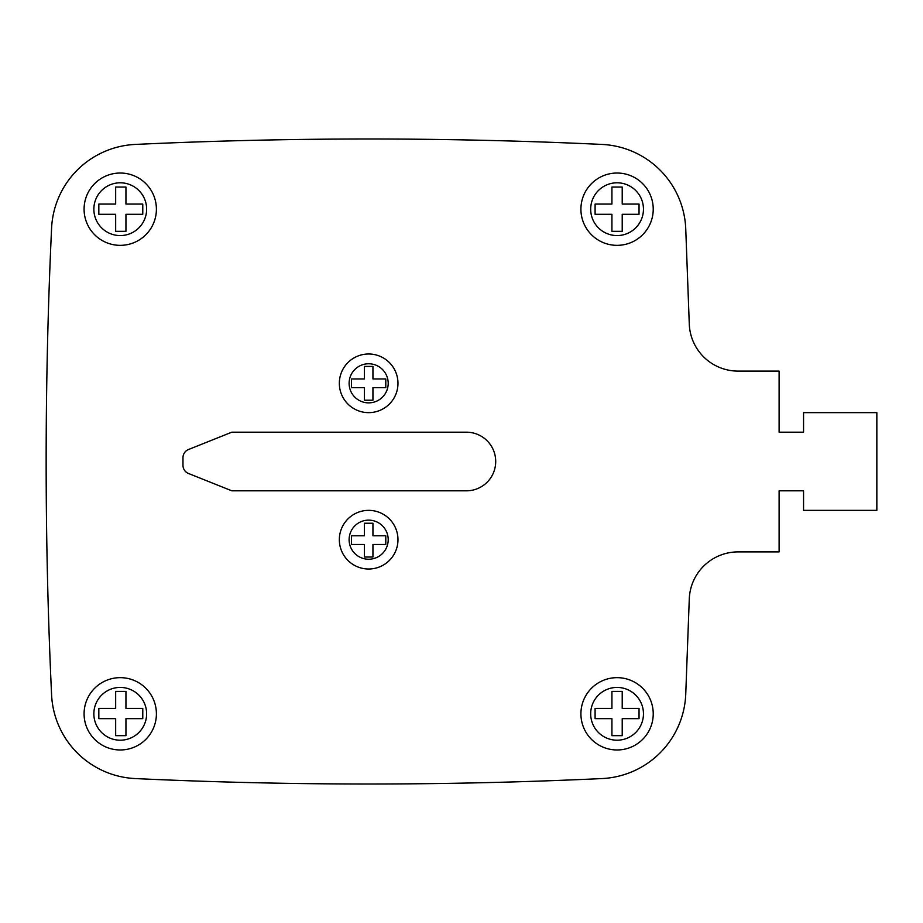 <?xml version="1.0" encoding="UTF-8"?>
<svg xmlns="http://www.w3.org/2000/svg" width="923" height="923" viewBox="0 0 923 923"><rect width="100%" height="100%" fill="white"/><g stroke="black" fill="none" stroke-linecap="round" stroke-linejoin="round"><path stroke-width="1.38" d="M368.658 353.994A29.317 29.317 0 0 1 397.975 383.322A29.317 29.317 0 0 1 368.658 412.639A29.317 29.317 0 0 1 339.341 383.322A29.317 29.317 0 0 1 368.658 353.994A29.317 29.317 0 0 0 339.341 383.322A29.317 29.317 0 0 0 368.658 412.639M368.658 510.361A29.317 29.317 0 0 1 397.975 539.678A29.317 29.317 0 0 1 368.658 569.006A29.317 29.317 0 0 1 339.341 539.678A29.317 29.317 0 0 1 368.658 510.361A29.317 29.317 0 0 0 339.341 539.678A29.317 29.317 0 0 0 368.658 569.006M120.244 173.028A36.159 36.159 0 0 1 156.402 209.186A36.159 36.159 0 0 1 120.244 245.345A36.159 36.159 0 0 1 84.085 209.186A36.159 36.159 0 0 1 120.244 173.028A36.159 36.159 0 0 0 84.085 209.186A36.159 36.159 0 0 0 120.244 245.345M617.072 173.028A36.159 36.159 0 0 1 653.23 209.186A36.159 36.159 0 0 1 617.072 245.345A36.159 36.159 0 0 1 580.913 209.186A36.159 36.159 0 0 1 617.072 173.028A36.159 36.159 0 0 0 580.913 209.186A36.159 36.159 0 0 0 617.072 245.345M617.072 677.655A36.159 36.159 0 0 1 653.23 713.814A36.159 36.159 0 0 1 617.072 749.972A36.159 36.159 0 0 1 580.913 713.814A36.159 36.159 0 0 1 617.072 677.655A36.159 36.159 0 0 0 580.913 713.814A36.159 36.159 0 0 0 617.072 749.972M120.244 677.655A36.159 36.159 0 0 1 156.402 713.814A36.159 36.159 0 0 1 120.244 749.972A36.159 36.159 0 0 1 84.085 713.814A36.159 36.159 0 0 1 120.244 677.655A36.159 36.159 0 0 0 84.085 713.814A36.159 36.159 0 0 0 120.244 749.972M135.358 778.574C290.883 785.819 446.42 785.819 601.958 778.574A87.962 87.962 0 0 0 685.72 694.8L689.262 599.419A48.861 48.861 0 0 1 738.112 551.896L779.116 551.896L779.116 490.817L803.552 490.817L803.552 510.361L876.85 510.361L876.85 412.639L803.552 412.639L803.552 432.183L779.116 432.183L779.116 371.104L738.112 371.104A48.861 48.861 0 0 1 689.262 323.581L685.72 228.2A87.962 87.962 0 0 0 601.958 144.426C446.42 137.181 290.883 137.181 135.358 144.426A87.962 87.962 0 0 0 51.584 228.2C44.339 383.737 44.339 539.263 51.584 694.8A87.962 87.962 0 0 0 135.358 778.574C290.883 785.819 446.42 785.819 601.958 778.574C446.42 785.819 290.883 785.819 135.358 778.574M601.958 144.426C446.42 137.181 290.883 137.181 135.358 144.426C290.883 137.181 446.42 137.181 601.958 144.426M51.584 228.2C44.339 383.737 44.339 539.263 51.584 694.8M779.116 432.183L803.552 432.183M803.552 490.817L779.116 490.817M182.973 457.681L182.973 465.319A8.792 8.792 0 0 0 188.5 473.487L231.835 490.817L466.392 490.817A29.317 29.317 0 0 0 495.709 461.5A29.317 29.317 0 0 0 466.392 432.183L231.835 432.183L188.5 449.513A8.792 8.792 0 0 0 182.973 457.681M125.943 204.075L125.943 187.057L115.663 187.057L115.663 204.075L98.83 204.075L98.83 214.298L115.663 214.298L115.663 231.315L125.943 231.315L125.943 214.298L142.777 214.298L142.777 204.075L125.943 204.075M622.217 187.057L611.926 187.057L611.926 204.075L595.093 204.075L595.093 214.298L611.926 214.298L611.926 231.315L622.217 231.315L622.217 214.298L639.039 214.298L639.039 204.075L622.217 204.075L622.217 187.057M622.217 708.426L622.217 691.408L611.926 691.408L611.926 708.426L595.093 708.426L595.093 718.648L611.926 718.648L611.926 735.666L622.217 735.666L622.217 718.648L639.039 718.648L639.039 708.426L622.217 708.426M125.943 691.408L115.663 691.408L115.663 708.426L98.83 708.426L98.83 718.648L115.663 718.648L115.663 735.666L125.943 735.666L125.943 718.648L142.777 718.648L142.777 708.426L125.943 708.426L125.943 691.408M372.938 378.972L372.938 366.431L364.377 366.431L364.377 378.972L351.513 378.972L351.513 387.66L364.377 387.66L364.377 400.213L372.938 400.213L372.938 387.66L385.802 387.66L385.802 378.972L372.938 378.972M372.938 523.237L364.377 523.237L364.377 535.79L351.513 535.79L351.513 544.478L364.377 544.478L364.377 557.019L372.938 557.019L372.938 544.478L385.802 544.478L385.802 535.79L372.938 535.79L372.938 523.237M368.658 402.866A19.545 19.545 0 0 0 388.202 383.322A19.545 19.545 0 0 0 368.658 363.766A19.545 19.545 0 0 0 349.113 383.322A19.545 19.545 0 0 0 368.658 402.866M368.658 559.234A19.545 19.545 0 0 0 388.202 539.678A19.545 19.545 0 0 0 368.658 520.134A19.545 19.545 0 0 0 349.113 539.678A19.545 19.545 0 0 0 368.658 559.234M120.244 235.573A26.386 26.386 0 0 0 146.63 209.186A26.386 26.386 0 0 0 120.244 182.8A26.386 26.386 0 0 0 93.858 209.186A26.386 26.386 0 0 0 120.244 235.573M617.072 235.573A26.386 26.386 0 0 0 643.458 209.186A26.386 26.386 0 0 0 617.072 182.8A26.386 26.386 0 0 0 590.685 209.186A26.386 26.386 0 0 0 617.072 235.573M617.072 740.2A26.386 26.386 0 0 0 643.458 713.814A26.386 26.386 0 0 0 617.072 687.427A26.386 26.386 0 0 0 590.685 713.814A26.386 26.386 0 0 0 617.072 740.2M120.244 740.2A26.386 26.386 0 0 0 146.63 713.814A26.386 26.386 0 0 0 120.244 687.427A26.386 26.386 0 0 0 93.858 713.814A26.386 26.386 0 0 0 120.244 740.2"/></g></svg>
